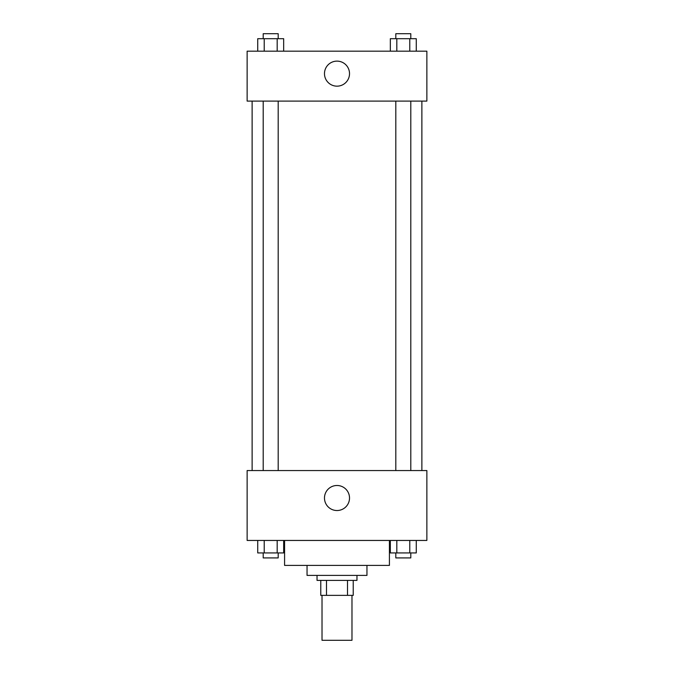 <?xml version="1.0" encoding="UTF-8"?>
<svg xmlns="http://www.w3.org/2000/svg" width="674" height="674" viewBox="0 0 674 674"><rect width="100%" height="100%" fill="white"/><g stroke="black" fill="none" stroke-linecap="round" stroke-linejoin="round"><path stroke-width="1.01" d="M322.02 595.369L322.02 640.3L351.98 640.3L351.98 595.369M347.506 580.39L347.506 595.369L320.773 595.369L320.773 580.39M347.506 595.369L353.227 595.369L353.227 580.39L353.227 595.369M356.967 575.394L356.967 580.39L317.033 580.39L317.033 575.394M326.494 580.39L326.494 595.369M366.959 565.41L366.959 575.394L307.041 575.394L307.041 565.41M389.42 540.447L389.42 565.41L284.58 565.41L284.58 540.447M426.869 540.447L247.131 540.447L247.131 470.553L426.869 470.553L426.869 540.447M337 510.53A12.52 12.52 0 0 1 326.157 491.75A12.52 12.52 0 0 1 347.843 491.75A12.52 12.52 0 0 1 337 510.53M421.873 101.1L421.873 470.553M395.815 470.553L395.815 101.1M278.185 101.1L278.185 470.553M426.869 101.1L247.131 101.1L247.131 51.173L426.869 51.173L426.869 101.1M349.52 73.643A12.52 12.52 0 0 1 330.74 84.486A12.52 12.52 0 0 1 330.74 62.8A12.52 12.52 0 0 1 349.52 73.643M416.271 51.173L416.271 38.696L390.33 38.696L390.33 51.173M409.784 38.696L409.784 51.173M396.817 38.696L396.817 51.173M395.815 38.696L395.815 33.7L410.795 33.7L410.795 38.696M283.67 51.173L283.67 38.696L257.729 38.696L257.729 51.173M277.183 38.696L277.183 51.173M264.216 38.696L264.216 51.173M263.205 38.696L263.205 33.7L278.185 33.7L278.185 38.696M416.271 540.447L416.271 552.933L390.33 552.933L390.33 540.447M409.784 540.447L409.784 552.933M396.817 540.447L396.817 552.933M410.795 552.933L410.795 557.92L395.815 557.92L395.815 552.933M283.67 540.447L283.67 552.933L257.729 552.933L257.729 540.447M277.183 540.447L277.183 552.933M264.216 540.447L264.216 552.933M278.185 552.933L278.185 557.92L263.205 557.92L263.205 552.933M252.127 101.1L252.127 470.553M410.795 470.553L410.795 101.1M263.205 101.1L263.205 470.553"/></g></svg>
